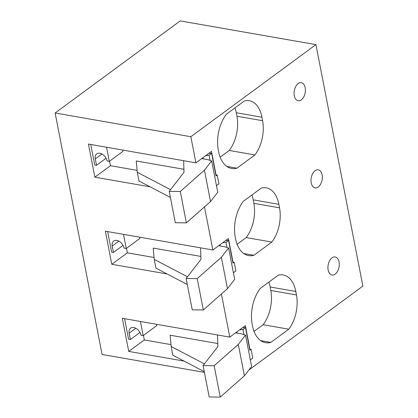 <?xml version="1.0" encoding="UTF-8"?>
<svg xmlns="http://www.w3.org/2000/svg" width="418" height="418" viewBox="0 0 418 418"><rect width="100%" height="100%" fill="white"/><g stroke="black" fill="none" stroke-linecap="round" stroke-linejoin="round"><path stroke-width="0.63" d="M190.833 136.717L55.134 112.991L180.226 20.9L315.93 44.627L190.833 136.717L195.917 162.853L211.487 151.389L216.059 174.912M195.917 162.853L88.433 144.064L94.865 177.169L110.441 165.706L137.125 170.372M109.558 161.176L110.441 165.706M90.737 144.466L94.724 164.99L96.521 165.303L106.088 158.26M94.865 177.169L150.166 186.836M126.497 248.297L127.375 252.827L111.799 264.291L105.367 231.185L212.851 249.98L228.421 238.511L232.993 262.034M107.672 231.588L111.658 252.111L113.456 252.425L123.023 245.382M127.375 252.827L154.059 257.493M111.799 264.291L167.101 273.962M143.431 335.419L144.309 339.949L128.739 351.413L122.302 318.307L229.785 337.101L245.356 325.632L249.927 349.155M124.606 318.709L128.592 339.233L130.39 339.552L139.957 332.503M144.309 339.949L170.999 344.615M128.739 351.413L184.035 361.084M135.813 328.25L129.146 333.162A7.519 5.063 -126.4 0 1 130.588 328.135A7.519 5.063 -126.4 0 1 136.613 328.736A7.519 5.063 -126.4 0 1 140.95 335.226L143.17 335.612L156.797 325.58L156.546 324.295M118.879 241.129L112.212 246.04A7.519 5.063 -126.4 0 1 113.654 241.014A7.519 5.063 -126.4 0 1 119.679 241.614A7.519 5.063 -126.4 0 1 124.015 248.104L126.231 248.491L139.858 238.459L139.612 237.173M101.945 154.007L95.278 158.918A7.519 5.063 -126.4 0 1 96.72 153.892A7.519 5.063 -126.4 0 1 102.744 154.493A7.519 5.063 -126.4 0 1 107.081 160.977L109.297 161.369L122.923 151.337L122.678 150.052M260.717 340.649L270.812 342.415L288.775 329.191L263.121 324.708A29.725 17.969 99.9 0 0 270.822 290.468L270.143 286.983A29.725 17.969 99.9 0 0 268.858 282.108M270.143 286.983L295.798 291.466A29.725 17.969 99.9 0 0 283.164 274.945A29.725 17.969 99.9 0 0 278.273 275.175L260.315 288.399A31.021 18.753 99.9 0 0 252.273 324.896L252.498 326.056A31.021 18.753 99.9 0 0 265.566 342.692A31.021 18.753 99.9 0 0 270.812 342.415M263.121 324.708L254.039 331.396M270.822 290.468L296.472 294.951L295.798 291.466M288.775 329.191A29.725 17.969 99.9 0 0 296.472 294.951M279.537 207.83A29.725 17.969 99.9 0 1 271.841 242.069L246.186 237.586A29.725 17.969 99.9 0 0 253.888 203.347L279.537 207.83L278.863 204.345A29.725 17.969 99.9 0 0 266.229 187.823A29.725 17.969 99.9 0 0 261.339 188.053L243.38 201.277A31.021 18.753 99.9 0 0 235.339 237.774L235.564 238.934A31.021 18.753 99.9 0 0 248.626 255.57A31.021 18.753 99.9 0 0 253.878 255.293L243.783 253.527M253.888 203.347L253.209 199.861L278.863 204.345M253.209 199.861A29.725 17.969 99.9 0 0 251.923 194.987M271.841 242.069L253.878 255.293M246.186 237.586L237.105 244.274M328.062 265.602A9.154 5.533 99.9 0 0 332.028 274.997A9.154 5.533 99.9 0 0 339.144 266.36A9.154 5.533 99.9 0 0 335.179 256.965A9.154 5.533 99.9 0 0 328.062 265.602M262.603 120.708A29.725 17.969 99.9 0 1 254.907 154.947L229.252 150.464A29.725 17.969 99.9 0 0 236.954 116.22L262.603 120.708L261.929 117.223A29.725 17.969 99.9 0 0 249.295 100.701A29.725 17.969 99.9 0 0 244.405 100.931L226.446 114.156A31.021 18.753 99.9 0 0 218.405 150.652L218.63 151.812A31.021 18.753 99.9 0 0 231.692 168.449A31.021 18.753 99.9 0 0 236.943 168.172L226.849 166.406M236.954 116.22L236.274 112.735L261.929 117.223M236.274 112.735A29.725 17.969 99.9 0 0 234.989 107.865M254.907 154.947L236.943 168.172M229.252 150.464L220.171 157.147M294.194 91.359A9.154 5.533 99.9 0 0 298.159 100.754A9.154 5.533 99.9 0 0 305.276 92.112A9.154 5.533 99.9 0 0 301.31 82.717A9.154 5.533 99.9 0 0 294.194 91.359M311.128 178.481A9.154 5.533 99.9 0 0 315.094 187.875A9.154 5.533 99.9 0 0 322.21 179.233A9.154 5.533 99.9 0 0 318.244 169.839A9.154 5.533 99.9 0 0 311.128 178.481M109.297 161.369L106.548 147.23M95.278 158.918L96.521 165.303M126.231 248.491L123.488 234.352M112.212 246.04L113.456 252.425M143.17 335.612L140.422 321.473M129.146 333.162L130.39 339.552M315.93 44.627L362.866 286.1L248.867 370.024M204.402 372.36L102.07 354.464L55.134 112.991M229.785 337.101L221.409 294.011M212.851 249.98L204.475 206.889M250.335 359.888L252.796 358.074L251.103 349.364L249.677 349.114M220.249 397.1L214.152 365.734L203.085 365.604L209.183 396.969L220.249 397.1L244.399 375.787L251.615 366.476L245.523 335.116L241.562 333.862L235.595 332.822M217.783 343.539L170.131 335.205L171.171 346.532L172.864 355.248L204.261 371.649M251.103 349.364L249.896 350.247L245.497 327.597L242.947 329.473L243.95 334.619M239.415 330.011A6.536 2.785 169 0 1 242.947 329.473M244.399 375.787L238.302 344.422L245.523 335.116M214.152 365.734L238.302 344.422M203.085 365.604L217.882 346.527L217.506 334.954M171.171 346.532L204.407 363.9M242.733 327.566A130.777 55.662 -11 0 0 245.497 327.597M233.401 272.761L235.862 270.953L234.169 262.243L232.742 261.992M203.315 309.978L197.218 278.613L186.151 278.482L192.249 309.842L203.315 309.978L227.465 288.666L234.681 279.355L228.589 247.989L224.628 246.74L218.661 245.7M200.849 256.417L153.192 248.083L154.237 259.411L155.93 268.126L187.327 284.527M234.169 262.243L232.962 263.126L228.562 240.475L226.013 242.351L227.011 247.493M222.48 242.889A6.536 2.785 169 0 1 226.013 242.351M227.465 288.666L221.368 257.3L228.589 247.989M197.218 278.613L221.368 257.3M186.151 278.482L200.948 259.406L200.572 247.832M154.237 259.411L187.473 276.779M225.798 240.444A130.777 55.662 -11 0 0 228.562 240.475M216.467 185.639L218.927 183.831L217.229 175.116L215.808 174.87M186.381 222.857L180.283 191.491L169.217 191.36L175.314 222.721L186.381 222.857L210.531 201.539L217.747 192.233L211.649 160.867L207.694 159.619L201.727 158.579M183.915 169.295L136.258 160.961L137.303 172.289L138.995 180.999L170.392 197.406M217.229 175.116L216.028 176.004L211.628 153.354L209.078 155.23L210.076 160.371M205.546 155.768A6.536 2.785 169 0 1 209.078 155.23M210.531 201.539L204.433 170.178L211.649 160.867M180.283 191.491L204.433 170.178M169.217 191.36L184.009 172.284L183.638 160.711M137.303 172.289L170.539 189.657M208.864 153.322A130.777 55.662 -11 0 0 211.628 153.354M236.875 331.876L237.111 333.089M219.941 244.755L220.176 245.962M203.007 157.633L203.242 158.84"/></g></svg>
